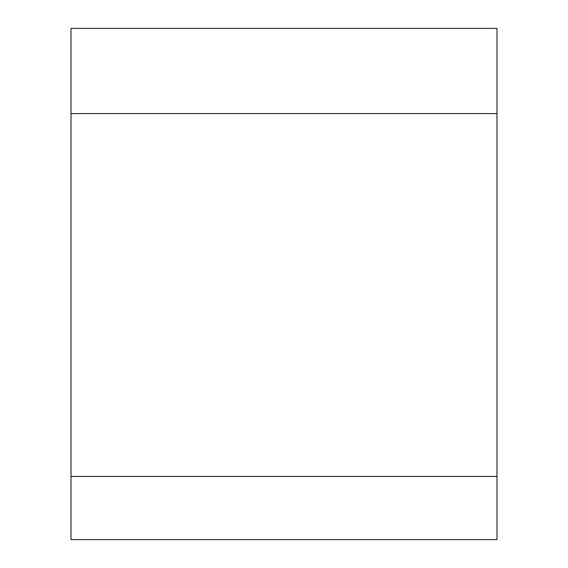 <?xml version="1.0" encoding="UTF-8"?>
<svg xmlns="http://www.w3.org/2000/svg" width="568" height="568" viewBox="0 0 568 568"><rect width="100%" height="100%" fill="white"/><g stroke="black" fill="none" stroke-linecap="round" stroke-linejoin="round"><path stroke-width="0.85" d="M497 113.6L71 113.6L71 28.4L497 28.4L497 539.6L71 539.6L71 476.453L497 476.453M71 113.6L71 476.453"/></g></svg>
